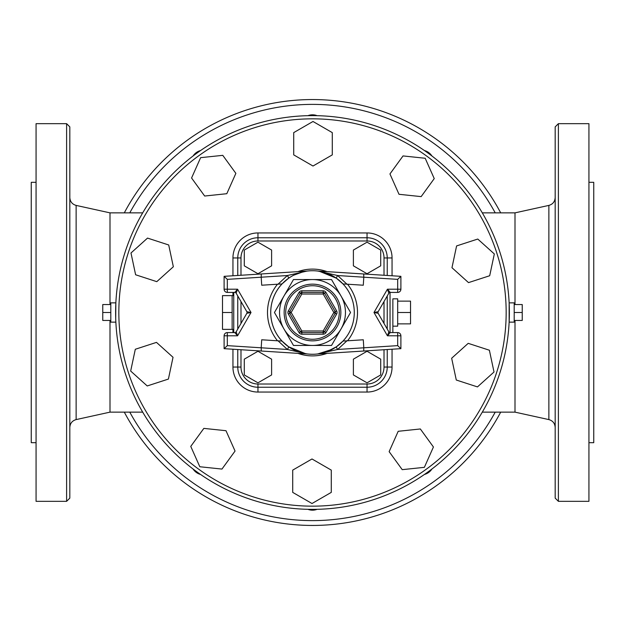 <?xml version="1.0" encoding="UTF-8"?>
<svg xmlns="http://www.w3.org/2000/svg" width="625" height="625" viewBox="0 0 625 625"><rect width="100%" height="100%" fill="white"/><g stroke="black" fill="none" stroke-linecap="round" stroke-linejoin="round"><path stroke-width="0.94" d="M431.922 469.016A12.859 12.859 0 0 1 424.453 474.445M317.117 509.32A12.859 12.859 0 0 1 307.883 509.32M200.547 474.445A12.859 12.859 0 0 1 193.078 469.016M193.078 155.984A12.859 12.859 0 0 1 200.547 150.555M307.883 115.68A12.859 12.859 0 0 1 317.117 115.68M424.453 150.555A12.859 12.859 0 0 1 431.922 155.984M301.828 332.586A1.609 1.609 0 0 1 300.438 331.789L289.766 313.305A1.609 1.609 0 0 1 289.766 311.695A1.609 1.609 0 0 0 289.766 313.305L288.375 314.109L299.047 332.586L301.828 330.984L291.156 312.5L289.766 311.695L300.438 293.211A1.609 1.609 0 0 1 301.828 292.414L323.172 292.414A1.609 1.609 0 0 1 324.562 293.211L335.234 311.695A1.609 1.609 0 0 1 335.234 313.305A1.609 1.609 0 0 0 335.234 311.695L336.625 310.891L325.953 292.414L323.172 294.016L333.844 312.5L335.234 313.305L324.562 331.789A1.609 1.609 0 0 1 323.172 332.586L301.828 332.586L301.828 334.195L323.172 334.195L323.172 330.984L301.828 330.984L301.828 332.586M325.953 292.414A3.211 3.211 0 0 0 323.172 290.805L301.828 290.805L301.828 292.414A1.609 1.609 0 0 0 300.438 293.211L299.047 292.414L288.375 310.891L289.766 311.695M279.555 312.5A32.945 32.945 0 0 1 341.031 296.023A32.945 32.945 0 0 1 312.5 345.445A32.945 32.945 0 0 1 279.555 312.5M390.219 332.586A1.609 1.609 0 0 1 388.828 331.789L387.438 335.805L390.219 332.586L397.68 332.586A3.211 3.211 0 0 1 400.891 335.805L400.891 348.664L317.898 353.945A3.211 3.211 0 0 0 317.703 353.961L317.914 353.93M388.828 331.789L378.156 313.305A1.609 1.609 0 0 1 378.156 311.695L373.984 312.5L378.156 313.305L388.828 331.789M378.156 311.695L388.828 293.211A1.609 1.609 0 0 1 390.219 292.414L387.438 289.195L388.828 293.211M390.219 292.414L397.68 292.414A3.211 3.211 0 0 0 400.891 289.195L400.891 276.336L317.812 271.055M317.75 271.047L317.703 271.039A3.211 3.211 0 0 0 317.898 271.055L363.719 273.977L363.797 277.203L397.68 279.359L400.891 276.336M224.109 348.664L261.281 351.023L261.203 347.797L227.32 345.641L224.109 348.664L224.109 335.805A3.211 3.211 0 0 1 227.32 332.586L234.781 332.586A1.609 1.609 0 0 0 236.172 331.789L246.844 313.305A1.609 1.609 0 0 0 246.844 311.695L251.016 312.5L237.562 289.195L234.781 292.414L227.32 292.414A3.211 3.211 0 0 1 224.109 289.195L224.109 276.336L307.102 271.055A3.211 3.211 0 0 0 307.297 271.039L307.086 271.07M227.32 345.641L227.32 332.586A3.211 3.211 0 0 0 224.109 335.805L237.562 335.805L236.172 331.789A1.609 1.609 0 0 1 234.781 332.586L237.562 335.805L251.016 312.5L246.844 313.305A1.609 1.609 0 0 0 246.844 311.695L236.172 293.211A1.609 1.609 0 0 0 234.781 292.414A1.609 1.609 0 0 1 236.172 293.211L237.562 289.195L224.109 289.195A3.211 3.211 0 0 0 227.32 292.414L227.32 279.359L224.109 276.336L307.102 271.055L287.344 275.539A3.211 0.477 -124.9 0 1 288.625 278.211L291.195 276.555M305.609 353.711L288.625 346.789L282.008 341.07A41.789 41.789 0 0 0 288.625 346.789A3.211 0.477 -55.1 0 1 287.344 349.461L307.102 353.945A3.211 3.211 0 0 1 307.297 353.961L307.07 353.93M306.812 271.102L306.094 271.211M305.477 271.312L304.531 271.484M297.883 273.352L296.188 274.031M294.406 274.836L293.188 275.445M306.867 353.906L306.742 353.891A41.789 41.789 0 0 0 318.391 353.867M293.578 275.242L303.352 271.727A41.789 41.789 0 0 0 293.578 275.242M304.328 271.523L305.594 271.289A41.789 41.789 0 0 0 304.328 271.523M319.391 271.289L336.375 278.211A3.211 0.477 124.9 0 1 337.656 275.539L363.797 277.203L363.289 285.219L342.992 283.93A41.789 41.789 0 0 0 336.375 278.211L342.992 283.93A41.789 41.789 0 0 0 306.648 271.125L306.922 271.086M288.625 346.789A41.789 41.789 0 0 1 282.008 341.07L278.055 340.82L287.344 349.461L261.203 347.797L261.711 339.781L278.055 340.82M227.32 279.359L261.203 277.203L261.711 285.219L282.008 283.93L288.625 278.211M278.055 284.18L287.344 275.539L261.203 277.203L261.281 273.977M336.375 278.211L322.086 271.828M318.188 353.898L318.914 353.789M319.523 353.695L320.477 353.516M326.445 351.891L336.375 346.789L333.039 348.891A41.789 41.789 0 0 0 342.992 341.07L336.375 346.789A3.211 0.477 55.1 0 0 337.656 349.461L346.945 340.82L343.391 341.047M346.945 284.18L337.656 275.539L317.898 271.055M400.891 289.195L387.438 289.195L373.984 312.5L387.438 335.805L397.68 335.805L397.68 345.641L363.797 347.797L363.719 351.023L317.898 353.945L337.656 349.461L363.797 347.797L363.289 339.781L346.945 340.82M318.734 353.82A41.789 41.789 0 0 0 332.156 349.375L317.703 353.961M363.719 351.023L400.891 348.664L397.68 345.641M282.008 283.93A41.789 41.789 0 0 0 282.008 341.07A41.789 41.789 0 0 1 333.391 276.312A41.789 41.789 0 0 1 333.391 348.688A41.789 41.789 0 0 1 282.008 283.93L281.609 283.953M342.992 283.93A41.789 41.789 0 0 1 342.992 341.07A41.789 41.789 0 0 0 342.992 283.93M261.281 351.023L307.102 353.945M331.523 345.445L293.477 345.445L274.453 312.5L293.477 279.555L331.523 279.555L350.547 312.5L331.523 345.445L293.477 345.445L274.453 312.5L293.477 279.555L331.523 279.555L350.547 312.5M244.289 265.836L244.289 250.062L257.953 242.18L271.609 250.062L271.609 265.836L257.953 273.727L244.289 265.836M380.711 265.836L380.711 250.062L367.047 242.18L353.391 250.062L353.391 265.836L367.047 273.727L380.711 265.836M244.289 359.164L244.289 374.938L257.953 382.82L271.609 374.938L271.609 359.164L257.953 351.273L244.289 359.164M380.711 359.164L380.711 374.938L367.047 382.82L353.391 374.938L353.391 359.164L367.047 351.273L380.711 359.164M237.766 349.531L237.766 367.047A20.188 20.188 0 0 0 257.953 387.234L367.047 387.234A20.188 20.188 0 0 0 387.234 367.047L387.234 349.531M387.234 275.469L387.234 257.953A20.188 20.188 0 0 0 367.047 237.766L257.953 237.766A20.188 20.188 0 0 0 237.766 257.953L237.766 275.469M237.766 295.984L237.766 329.016M387.234 329.016L387.234 295.984M232.141 304.062L232.141 329.375L222.5 329.375L222.5 295.625L232.141 295.625L232.141 304.062M232.141 312.5L222.5 312.5M397.68 301.133L410.539 301.133L410.539 323.867L397.68 323.867M397.68 312.5L410.539 312.5M392.859 326.164L397.68 326.164L397.68 298.836L392.859 298.836L392.859 332.586L392.859 298.836M233.75 332.586L233.75 292.414M367.047 392.055A25.008 25.008 0 0 0 392.055 367.047L387.234 367.047A20.188 20.188 0 0 1 367.047 387.234L367.047 384.016L257.953 384.016A16.969 16.969 0 0 1 240.984 367.047L232.945 367.047A25.008 25.008 0 0 0 257.953 392.055L367.047 392.055L367.047 387.234M240.984 275.266L240.984 257.953A16.969 16.969 0 0 1 257.953 240.984L367.047 240.984L367.047 237.766A20.188 20.188 0 0 1 387.234 257.953L384.016 257.953L384.016 275.266M468.203 343.344L489.383 350.227L494.016 372.008L477.469 386.906L456.289 380.023L451.656 358.242L468.203 343.344M420.336 428.969L433.43 446.992L424.375 467.336L402.227 469.656L389.133 451.641L398.195 431.297L420.336 428.969M331.281 470.117L331.281 492.383L312 503.516L292.711 492.383L292.711 470.117L312 458.977L331.281 470.117M235.055 451.055L221.961 469.07L199.812 466.742L190.758 446.398L203.852 428.383L225.992 430.711L235.055 451.055M168.406 379.07L147.227 385.953L130.672 371.047L135.305 349.266L156.484 342.383L173.031 357.289L168.406 379.07M156.797 281.656L135.617 274.773L130.984 252.992L147.531 238.094L168.711 244.977L173.344 266.758L156.797 281.656M204.664 196.031L191.57 178.008L200.625 157.664L222.773 155.344L235.867 173.359L226.805 193.703L204.664 196.031M293.719 154.883L293.719 132.617L313 121.484L332.289 132.617L332.289 154.883L313 166.023L293.719 154.883M389.945 173.945L403.039 155.93L425.188 158.258L434.242 178.602L421.148 196.617L399.008 194.289L389.945 173.945M456.594 245.93L477.773 239.047L494.328 253.953L489.695 275.734L468.516 282.617L451.969 267.711L456.594 245.93M115.773 320.203L115.859 322.141L110.805 322.141L110.805 302.859L115.859 302.859L115.711 318.383M115.859 322.141L115.758 319.68M110.805 304.547L102.766 304.547L102.766 320.453L110.805 320.453M110.805 312.5L102.766 312.5M514.195 304.547L522.234 304.547L522.234 320.453L514.195 320.453M514.195 312.5L522.234 312.5M514.195 322.141L509.141 322.141L509.141 302.859L514.195 302.859L514.195 322.141M509.227 304.922L509.266 305.828M509.305 307.312L509.344 308.93M509.367 310.734L509.375 313.391M509.375 313.711L509.336 316.297M509.227 320.203L509.141 322.141M509.375 312.5A196.875 196.875 0 0 0 214.062 142A196.875 196.875 0 0 0 214.062 483A196.875 196.875 0 0 0 509.375 312.5M36.07 442.68L31.25 442.68L31.25 182.32L36.07 182.32M66.609 123.664L36.07 123.664L36.07 501.336L66.609 501.336L69.82 498.125L69.82 126.875L66.609 123.664L66.609 501.336M555.18 435.875L555.18 471.234M555.18 312.5L555.18 427.445C554.906 423.352 552.805 420.734 548.867 419.594L548.867 205.406C552.805 204.266 554.906 201.648 555.18 197.555M588.93 182.32L593.75 182.32L593.75 442.68L588.93 442.68M558.391 501.336L588.93 501.336L588.93 123.664L558.391 123.664L555.18 126.875L555.18 498.125L558.391 501.336L558.391 123.664M515 304.547L515 212.859L482.297 212.859M482.297 412.141L515 412.141L515 320.453M110 304.547L110 212.859L76.133 205.406C72.195 204.266 70.094 201.648 69.82 197.555L69.82 236.391M142.703 412.141L110 412.141L110 320.453M500.695 212.859A212.945 212.945 0 0 0 124.305 212.859M124.305 412.141A212.945 212.945 0 0 0 500.695 412.141M69.82 271.75L69.82 353.25M69.82 388.609L69.82 427.445C70.094 423.352 72.195 420.734 76.133 419.594L76.133 205.406M299.047 332.586A3.211 3.211 0 0 0 301.828 334.195M288.375 310.891A3.211 3.211 0 0 0 288.375 314.109M323.172 334.195A3.211 3.211 0 0 0 325.953 332.586L336.625 314.109A3.211 3.211 0 0 0 336.625 310.891M335.234 311.695L333.844 312.5L323.172 330.984L325.953 332.586M301.828 290.805A3.211 3.211 0 0 0 299.047 292.414M336.625 314.109L335.234 313.305M300.438 293.211L301.828 294.016L323.172 294.016L323.172 290.805M289.766 313.305L291.156 312.5L301.828 294.016L301.828 292.414M285.734 312.5A26.766 26.766 0 0 1 325.883 289.32A26.766 26.766 0 0 1 325.883 335.68A26.766 26.766 0 0 1 285.734 312.5M284.148 312.5A28.352 28.352 0 0 0 326.672 337.055A28.352 28.352 0 0 0 326.672 287.945A28.352 28.352 0 0 0 284.148 312.5M397.68 332.586L397.68 335.805L400.891 335.805A3.211 3.211 0 0 0 397.68 332.586M397.68 279.359L397.68 292.414M347.5 340.789A45 45 0 0 0 347.5 284.211M277.5 284.211A45 45 0 0 0 277.5 340.789M257.953 392.055L257.953 384.016M240.984 257.953L232.945 257.953L232.945 275.773M240.984 367.047L240.984 349.734M240.984 323.453L240.984 301.547M387.234 367.047L384.016 367.047A16.969 16.969 0 0 1 367.047 384.016M257.953 240.984L257.953 232.945A25.008 25.008 0 0 0 232.945 257.953M384.016 301.547L384.016 323.453M384.016 349.734L384.016 367.047M367.047 240.984A16.969 16.969 0 0 1 384.016 257.953M327.125 271.648A43.391 43.391 0 0 0 297.875 271.648M297.875 353.352A43.391 43.391 0 0 0 327.125 353.352M390.047 332.578L390.047 292.422M392.055 367.047L392.055 349.227M392.055 275.773L392.055 257.953L387.234 257.953M232.945 292.414L232.945 295.625M232.945 329.375L232.945 332.586M232.945 349.227L232.945 367.047M392.055 257.953A25.008 25.008 0 0 0 367.047 232.945L367.047 237.766M367.047 232.945L257.953 232.945M506.164 312.5A193.664 193.664 0 0 1 215.672 480.219A193.664 193.664 0 0 1 215.672 144.781A193.664 193.664 0 0 1 506.164 312.5M495.219 412.141A208.125 208.125 0 0 1 129.781 412.141M129.781 212.859A208.125 208.125 0 0 1 495.219 212.859M233.75 295.625L232.141 295.625M233.75 329.375L232.141 329.375M142.703 212.859L110 212.859M110 412.141L76.133 419.594M515 412.141L548.867 419.594M515 212.859L548.867 205.406"/></g></svg>
